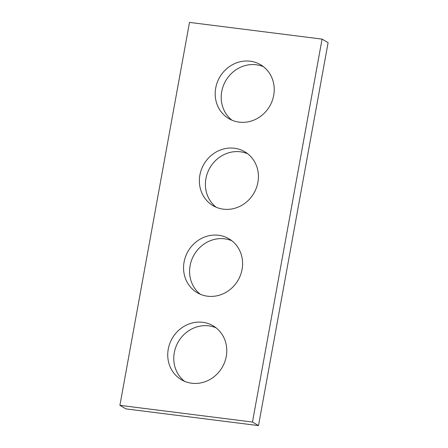 <?xml version="1.0" encoding="UTF-8"?>
<svg xmlns="http://www.w3.org/2000/svg" width="448" height="448" viewBox="0 0 448 448"><rect width="100%" height="100%" fill="white"/><g stroke="black" fill="none" stroke-linecap="round" stroke-linejoin="round"><path stroke-width="0.67" d="M252.476 422.05L322.067 39.11L189.493 22.4L119.896 405.339L252.476 422.05L258.507 425.6L328.104 42.661L322.067 39.11M258.507 425.6L125.933 408.89L119.896 405.339M231.974 120.204A31.276 28.896 120.5 0 1 225.842 80.567A31.276 28.896 120.5 0 1 263.474 66.702M239.17 122.136A31.276 28.896 120.5 0 1 228.844 118.625A31.276 28.896 120.5 0 1 219.811 77.017A31.276 28.896 120.5 0 1 260.574 64.725A31.276 28.896 120.5 0 1 272.149 101.002A31.276 28.896 120.5 0 1 239.17 122.136M216.16 207.239A31.276 28.896 120.5 0 1 210.022 167.602A31.276 28.896 120.5 0 1 247.66 153.731M223.356 209.171A31.276 28.896 120.5 0 1 213.024 205.66A31.276 28.896 120.5 0 1 203.991 164.052A31.276 28.896 120.5 0 1 244.759 151.76A31.276 28.896 120.5 0 1 256.334 188.031A31.276 28.896 120.5 0 1 223.356 209.171M200.34 294.269A31.276 28.896 120.5 0 1 194.208 254.632A31.276 28.896 120.5 0 1 231.84 240.761M207.542 296.201A31.276 28.896 120.5 0 1 197.21 292.69A31.276 28.896 120.5 0 1 188.177 251.082A31.276 28.896 120.5 0 1 228.945 238.79A31.276 28.896 120.5 0 1 240.514 275.066A31.276 28.896 120.5 0 1 207.542 296.201M184.526 381.298A31.276 28.896 120.5 0 1 178.394 341.667A31.276 28.896 120.5 0 1 216.026 327.796M191.722 383.23A31.276 28.896 120.5 0 1 181.395 379.725A31.276 28.896 120.5 0 1 172.362 338.111A31.276 28.896 120.5 0 1 213.125 325.819A31.276 28.896 120.5 0 1 224.7 362.096A31.276 28.896 120.5 0 1 191.722 383.23"/></g></svg>
